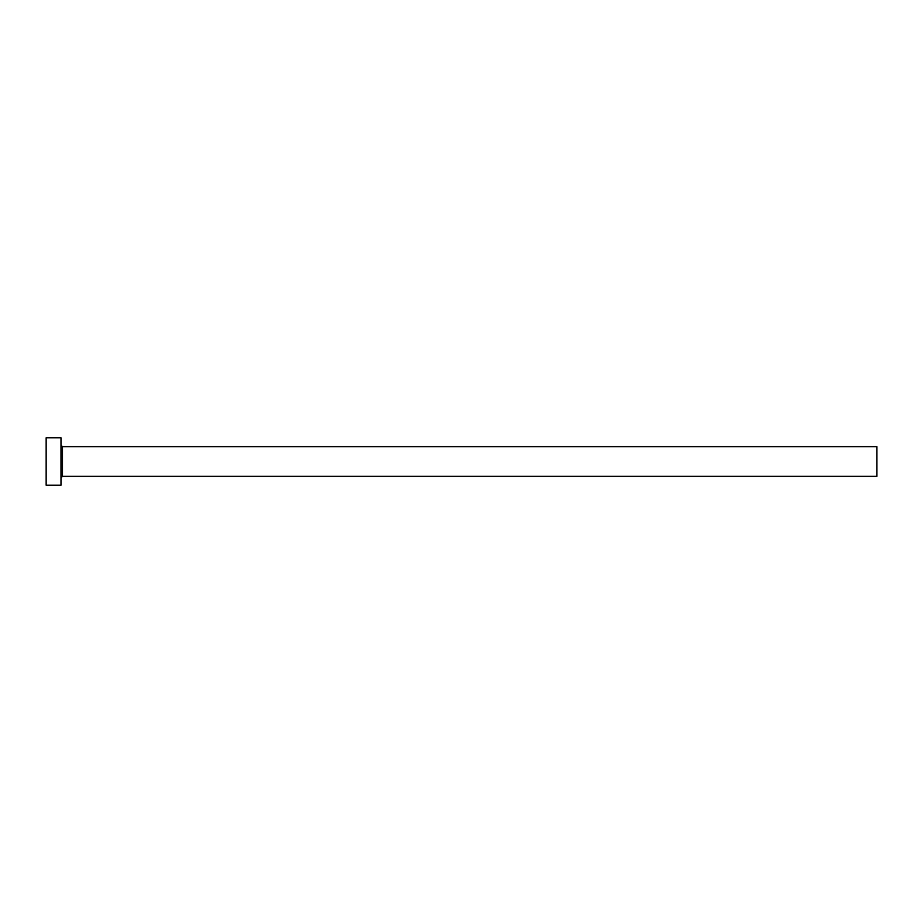 <?xml version="1.0" encoding="UTF-8"?>
<svg xmlns="http://www.w3.org/2000/svg" width="923" height="923" viewBox="0 0 923 923"><rect width="100%" height="100%" fill="white"/><g stroke="black" fill="none" stroke-linecap="round" stroke-linejoin="round"><path stroke-width="1.38" d="M62.464 476.337L62.464 446.663L876.85 446.663L876.85 476.337L62.464 476.337L60.987 477.814M60.987 461.5L60.987 485.233L46.15 485.233L46.15 437.767L60.987 437.767L60.987 461.5M62.464 446.663L60.987 445.186"/></g></svg>
